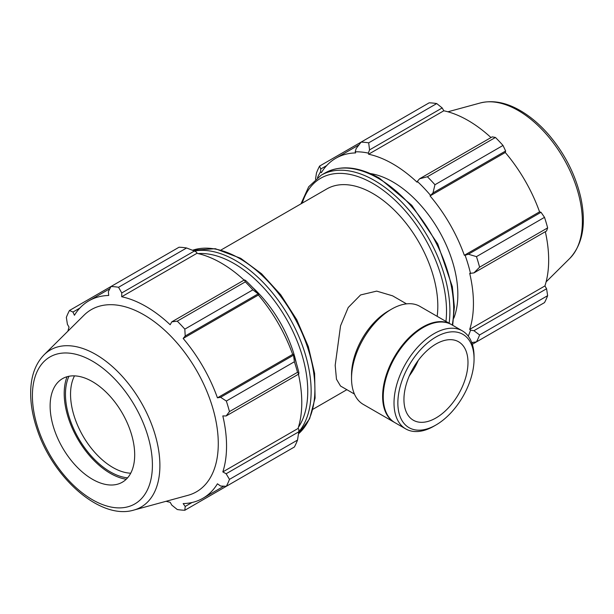 <?xml version="1.0" encoding="UTF-8"?>
<svg xmlns="http://www.w3.org/2000/svg" width="614" height="614" viewBox="0 0 614 614"><rect width="100%" height="100%" fill="white"/><g stroke="black" fill="none" stroke-linecap="round" stroke-linejoin="round"><path stroke-width="0.92" d="M406.506 303.861L392.599 295.833L376.681 291.113L360.572 294.95L348.215 307.522L340.555 325.804L335.183 365.338L336.472 379.214L340.524 386.029L354.431 394.058M437.16 316.333A91.939 53.08 -120 0 0 437.813 306.079A91.939 53.08 -120 0 0 397.68 213.557A91.939 53.08 -120 0 0 326.832 188.928L221.094 249.975M356.143 148.573L355.207 151.811A115.232 66.527 60 0 1 368.331 153.109L369.544 149.9L368.684 142.855A122.585 70.779 -120 0 0 361.116 142.11L356.143 148.573M355.207 151.811L355.606 152.924A114.004 65.821 -120 0 0 335.827 158.251A114.004 65.821 -120 0 0 321.322 172.718L320.554 171.813L320.754 169.003L319.602 166.072A122.585 70.779 -120 0 0 316.471 173.002L315.504 179.227M317.507 177.623A115.232 66.527 60 0 1 320.554 171.813M471.713 342.528L476.456 341.891A122.585 70.779 -120 0 0 479.595 334.96L473.924 330.7L470.539 330.14A115.232 66.527 60 0 1 468.244 336.142M470.539 330.14L469.71 329.365A114.004 65.821 -120 0 0 469.71 273.383L473.924 272.908L479.595 267.182A122.585 70.779 -120 0 0 476.456 256.629L468.375 254.227L465.105 255.27A115.232 66.527 60 0 1 470.539 273.56M465.105 255.27L464.337 255.286A114.004 65.821 -120 0 0 430.053 195.912L432.985 192.934L434.95 184.737A122.585 70.779 -120 0 0 427.382 176.748L419.585 178.789L417.328 181.399A115.232 66.527 60 0 1 430.452 195.252M417.328 181.399L417.075 182.204A114.004 65.821 -120 0 0 368.592 154.214L368.331 153.109M453.823 318.175A91.939 53.08 -120 0 0 457.844 294.52A91.939 53.08 -120 0 0 370.334 173.562M319.602 166.072L429.163 102.822A122.585 70.779 -120 0 1 436.731 103.566L368.684 142.855M472.319 344.285L503.004 326.564M469.71 329.365L544.933 285.932L546.575 288.757L473.924 330.7M479.595 334.96L547.642 295.672L546.575 288.757M476.456 256.629L544.511 217.341L541.018 212.291L468.375 254.227M473.924 272.908L546.575 230.971L547.642 227.894L479.595 267.182M547.642 227.894A122.585 70.779 -120 0 0 544.511 217.341M427.382 176.748L495.437 137.459L492.228 136.853L419.585 178.789M476.456 341.891L544.511 302.602A122.585 70.779 -120 0 0 547.642 295.672M369.544 149.9L442.187 107.957L436.731 103.566M442.187 107.957L443.815 110.781A114.004 65.821 60 0 1 490.993 137.567M432.985 192.934L505.637 150.998L503.004 145.449A122.585 70.779 -120 0 0 495.437 137.459M505.637 150.998L505.276 152.479A114.004 65.821 60 0 1 539.56 211.853L541.018 212.291M545.332 231.685A114.004 65.821 60 0 1 548.67 260.098A114.004 65.821 60 0 1 544.933 285.932M320.754 169.003L326.709 165.565M503.004 145.449L434.95 184.737M368.592 154.214L443.815 110.781M430.053 195.912L505.276 152.479M464.337 255.286L539.56 211.853M186.61 247.979L118.556 287.268A122.585 70.779 -120 0 0 110.988 286.515L179.042 247.227A122.585 70.779 60 0 1 186.61 247.979L194.4 251.011L196.657 252.224L196.917 253.329A114.004 65.821 60 0 1 244.103 280.107M258.786 294.367A115.232 66.527 -120 0 0 245.661 280.514L244.449 279.907L245.308 281.864A122.585 70.779 60 0 1 252.876 289.854L258.786 294.367L258.379 295.019A114.004 65.821 60 0 1 292.663 354.401L293.431 354.378L294.382 361.753A122.585 70.779 60 0 1 297.521 372.299L298.788 374.026L298.872 372.667A115.232 66.527 -120 0 0 293.431 354.378M298.442 374.225A114.004 65.821 60 0 1 298.043 428.48L298.872 429.255L298.788 431.811L297.521 440.084A122.585 70.779 60 0 1 294.382 447.007L226.336 486.296L220.595 486.027L217.44 483.794A114.004 65.821 -120 0 1 202.935 498.261A114.004 65.821 -120 0 1 183.156 503.587L185.205 506.458L184.822 510.265L252.876 470.976M196.917 253.329L121.695 296.754L121.756 292.955L194.4 251.011M118.556 287.268L121.756 292.955M72.966 312.058L69.482 310.484L110.988 286.515L108.356 291.627L108.709 295.472A114.004 65.821 -120 0 0 88.93 300.799A114.004 65.821 -120 0 0 74.432 315.266L72.966 312.058L79.812 308.105M166.079 501.293A114.004 65.821 -120 0 0 170.178 502.298L171.805 505.13L177.254 509.513A122.585 70.779 -120 0 0 184.822 510.265M298.043 428.48L222.821 471.905A114.004 65.821 -120 0 0 226.551 446.071A114.004 65.821 -120 0 0 222.821 415.924L226.144 415.962L298.788 374.026M297.521 372.299L229.467 411.587L226.144 415.962M258.379 295.019L183.156 338.452L185.205 335.996L257.849 294.052M252.876 289.854L184.822 329.142L185.205 335.996M130.721 473.21A59.796 34.522 60 0 1 70.541 394.234A59.796 34.522 60 0 1 74.517 375.868M68.937 376.267A63.388 36.594 -120 0 0 78.592 438.404A63.388 36.594 -120 0 0 127.582 477.838M67.056 376.72A65.176 37.631 -120 0 0 64.201 393.505A65.176 37.631 -120 0 0 126.246 479.242M298.788 431.811L226.144 473.755L229.467 479.373L297.521 440.084M226.144 473.755L222.821 471.905M133.775 510.096L187.991 495.314A105.178 60.725 -120 0 0 218.277 443.638A105.178 60.725 -120 0 0 167.108 332.504A105.178 60.725 -120 0 0 84.011 315.212L44.101 354.777C35.658 363.511 31.191 375.438 30.7 390.565C30.339 403.007 32.557 416.154 37.339 430.007C53.426 478.49 100.642 520.173 133.775 510.096A90.703 52.367 -120 0 0 159.893 465.527A90.703 52.367 -120 0 0 95.753 354.439A90.703 52.367 -120 0 0 44.101 354.777M229.467 411.587A122.585 70.779 -120 0 0 226.336 401.042L294.382 361.753M293.239 355.345L220.595 397.289L226.336 401.042M220.595 397.289L217.44 397.826A114.004 65.821 -120 0 0 183.156 338.452M184.822 329.142A122.585 70.779 -120 0 0 177.254 321.16L245.308 281.864M244.449 279.907L171.805 321.843L177.254 321.16M171.805 321.843L170.178 324.745A114.004 65.821 -120 0 0 121.695 296.754M69.482 310.484A122.585 70.779 -120 0 0 66.343 317.407L67.417 324.33L69.052 327.147A114.004 65.821 -120 0 0 67.878 331.207M226.336 486.296A122.585 70.779 -120 0 0 229.467 479.373M192.052 502.505L185.205 506.458M292.663 354.401L217.44 397.826M296.362 363.296A91.939 53.08 -120 0 0 252.531 287.375M134.689 454.844A59.796 34.522 -120 0 0 105.6 391.663A59.796 34.522 -120 0 0 58.353 381.831A59.796 34.522 -120 0 0 50.125 406.023A59.796 34.522 -120 0 0 73.327 462.987A59.796 34.522 -120 0 0 117.474 484.223A59.796 34.522 -120 0 0 134.689 454.844M474.062 356.78A56.603 32.68 120 0 0 462.342 330.869A56.603 32.68 120 0 0 405.739 363.549A56.603 32.68 120 0 0 405.739 428.91A56.603 32.68 120 0 0 434.037 426.108L435.963 424.995A53.886 31.114 -60 0 1 397.857 402.999A53.886 31.114 -60 0 1 435.955 337.002A53.886 31.114 -60 0 1 474.062 358.998L474.062 356.78M474.062 358.998A53.886 31.114 -60 0 1 435.963 424.995M462.342 330.869L451.574 324.652A56.603 32.68 120 0 0 423.276 327.462A56.603 32.68 120 0 0 383.251 396.782A56.603 32.68 120 0 0 394.971 422.693L405.739 428.91M467.983 362.513A45.282 26.141 120 0 0 458.604 341.783A45.282 26.141 120 0 0 423.706 353.917A45.282 26.141 120 0 0 403.943 399.484A45.282 26.141 120 0 0 413.314 420.214A45.282 26.141 120 0 0 448.212 408.08A45.282 26.141 120 0 0 467.983 362.513M409.3 375.898A45.282 26.141 120 0 0 418.218 360.464M451.259 324.476A56.603 32.68 120 0 0 450.945 324.284L419.861 306.348A56.603 32.68 120 0 0 391.563 309.149L388.363 310.999A52.075 30.063 120 0 0 351.538 374.778L351.538 378.477A56.603 32.68 120 0 0 363.258 404.388L394.341 422.332A56.603 32.68 120 0 0 394.656 422.509M391.563 309.149A56.603 32.68 120 0 0 351.538 378.477M450.945 324.284A56.603 32.68 120 0 0 394.341 356.972A56.603 32.68 120 0 0 394.341 422.332M423.276 327.462L422.639 327.822A55.705 32.166 120 0 0 383.251 396.053L383.251 396.782M452.695 325.305L454.375 306.962L452.326 286.638L437.744 243.935L411.802 205.314L379.46 178.198C358.653 166.44 340.478 164.721 324.936 173.033A106.652 61.577 60 0 1 378.262 178.313A106.652 61.577 60 0 1 453.677 308.934A106.652 61.577 60 0 1 452.234 325.036M449.118 323.233A106.652 61.577 -120 0 0 449.909 311.114A106.652 61.577 -120 0 0 374.494 180.493A106.652 61.577 -120 0 0 321.168 175.213L308.688 186.771L300.96 203.863M302.249 203.119A104.257 60.195 60 0 1 372.805 183.425A104.257 60.195 60 0 1 446.524 311.114A104.257 60.195 60 0 1 445.948 321.406M582.371 221.616A90.703 52.367 -120 0 0 518.231 110.528A90.703 52.367 -120 0 0 480.217 102.991C492.789 99.882 506.159 102.431 520.342 110.627C530.358 116.46 539.775 124.435 548.586 134.558C564.619 153.393 575.341 174.361 580.752 197.455C586.431 223.811 582.816 244.096 569.884 258.31A90.703 52.367 -120 0 0 582.371 221.616M198.099 253.59A104.257 60.195 60 0 1 234.034 263.536A104.257 60.195 60 0 1 307.752 391.225A104.257 60.195 60 0 1 298.404 427.321M298.78 431.857A106.652 61.577 -120 0 0 311.137 391.225A106.652 61.577 -120 0 0 235.73 260.612A106.652 61.577 -120 0 0 194.362 250.996M192.527 250.266A106.652 61.577 60 0 1 239.498 258.433A106.652 61.577 60 0 1 314.905 389.053A106.652 61.577 60 0 1 298.496 433.814M152.41 465.074A84.855 48.99 60 0 1 92.407 499.719A84.855 48.99 60 0 1 32.404 395.792A84.855 48.99 60 0 1 92.407 361.147A84.855 48.99 60 0 1 152.41 465.074M346.856 389.69L313.033 409.216M324.936 173.033L321.168 175.213M472.957 342.366L471.882 342.988M358.952 144.904L335.827 158.251M480.217 102.991L447.913 111.794M569.884 258.31L546.107 281.88M298.488 433.852L309.617 418.771L315.082 398.079L314.614 373.404L308.328 346.603L296.739 319.702L280.736 294.781L261.572 273.775L240.696 258.31L215.345 248.708L192.481 250.251M223.857 486.181L202.935 498.261M109.852 288.718L88.93 300.799"/></g></svg>

